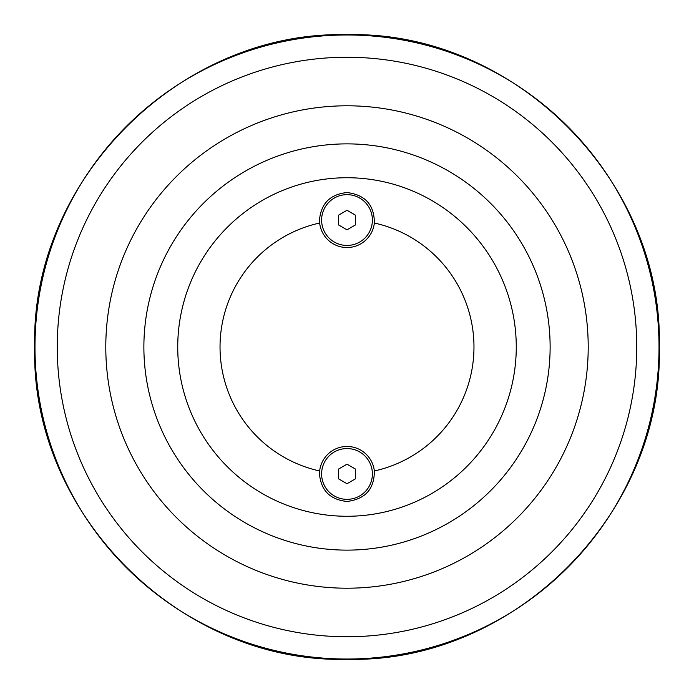 <?xml version="1.0" encoding="UTF-8"?>
<svg xmlns="http://www.w3.org/2000/svg" width="694" height="694" viewBox="0 0 694 694"><rect width="100%" height="100%" fill="white"/><g stroke="black" fill="none" stroke-linecap="round" stroke-linejoin="round"><path stroke-width="1.04" d="M347 210.273L355.467 215.166L355.467 224.934L347 229.818L338.533 224.934L338.533 215.166L347 210.273M321.608 220.05A25.392 25.392 0 0 1 347 194.658A25.392 25.392 0 0 1 372.392 220.05A25.392 25.392 0 0 1 347 245.442A25.392 25.392 0 0 1 321.608 220.05M347 105.792A241.208 241.208 0 0 0 105.792 347A241.208 241.208 0 0 0 347 588.208A241.208 241.208 0 0 0 588.208 347A241.208 241.208 0 0 0 347 105.792M347 550.125A203.125 203.125 0 0 0 550.125 347A203.125 203.125 0 0 0 347 143.875A203.125 203.125 0 0 0 143.875 347A203.125 203.125 0 0 0 347 550.125M177.733 347A169.267 169.267 0 0 1 347 177.733A169.267 169.267 0 0 1 516.267 347A169.267 169.267 0 0 1 347 516.267A169.267 169.267 0 0 1 177.733 347M374.344 470.974A126.95 126.95 0 0 0 374.344 223.026A27.508 27.508 0 0 1 319.656 223.026A126.95 126.95 0 0 0 319.656 470.974A27.508 27.508 0 0 1 374.344 470.974C374.361 489.044 365.252 499.203 347 501.458C330.171 499.706 321.001 490.537 319.492 473.95L319.656 470.974M319.656 223.026L319.492 220.05C321.001 203.463 330.171 194.294 347 192.542C365.252 194.797 374.361 204.956 374.344 223.026M372.392 473.95A25.392 25.392 0 0 1 347 499.342A25.392 25.392 0 0 1 321.608 473.95A25.392 25.392 0 0 1 347 448.558A25.392 25.392 0 0 1 372.392 473.95M347 464.182L355.467 469.066L355.467 478.834L347 483.727L338.533 478.834L338.533 469.066L347 464.182M347 57.246A289.754 289.754 0 0 1 636.754 347A289.754 289.754 0 0 1 347 636.754A289.754 289.754 0 0 1 57.246 347A289.754 289.754 0 0 1 347 57.246M34.978 347A312.022 312.022 0 0 0 347 659.022A312.022 312.022 0 0 0 659.022 347A312.022 312.022 0 0 0 347 34.978A312.022 312.022 0 0 0 34.978 347M34.7 347C30.389 180.136 180.136 30.389 347 34.7C513.864 30.389 663.611 180.136 659.3 347C663.611 513.864 513.864 663.611 347 659.3C180.11 663.594 30.406 513.89 34.7 347"/></g></svg>
